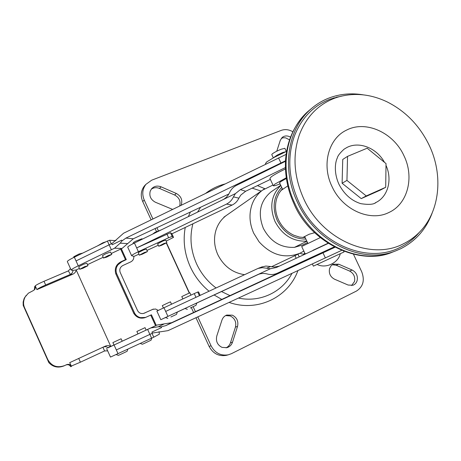 <?xml version="1.0" encoding="UTF-8"?>
<svg xmlns="http://www.w3.org/2000/svg" width="461" height="461" viewBox="0 0 461 461"><rect width="100%" height="100%" fill="white"/><g stroke="black" fill="none" stroke-linecap="round" stroke-linejoin="round"><path stroke-width="0.69" d="M318.084 254.703L317.698 254.587L318.395 254.288M331.649 248.168L334.213 246.958M280.075 183.916C276.07 185.455 273.822 186.06 273.327 185.748L274.923 184.083L286.246 177.802M273.281 185.65L269.892 178.39L271.454 176.649C274.341 174.627 278.997 172.062 285.422 168.962M315.9 248.94L327.973 243.281M305.147 253.907L301.684 246.491L320.211 237.64M312.362 263.974L313.382 266.158L344.039 251.965M312.984 250.294L327.99 243.293M331.615 248.087L331.839 248.56L328.434 250.179L318.591 254.703L318.367 254.218M273.2 157.916L277.361 155L282.691 152.539L286.367 151.565L284.875 148.367M273.252 157.766L271.765 154.579L272.353 153.807C274.416 152.343 277.349 150.822 281.152 149.249L284.846 148.304M265.738 164.145L265.461 163.546L266.786 161.869L274.272 157.339L286.223 151.513M84.674 266.642L79.718 269.264L83.009 268.244L87.867 265.767L84.674 266.642M87.953 265.628L86.864 263.225L83.579 264.222L78.704 266.717L79.718 269.264M82.773 253.077L79.033 254.017L73.875 256.685L73.483 257.607M103.644 257.93L106.704 257.117L111.741 254.443L108.594 255.406L103.644 257.93M111.741 254.443L110.519 251.988L105.529 253.855L102.446 255.676L103.541 258.085M106.001 241.766L102.93 242.768L97.484 245.909M120.684 338.973L112.893 342.592L113.994 345.024L122.2 341.215L121.099 338.783L120.684 338.973M127.876 349.167L127.069 351.305L120.448 354.463L118.379 355.368L116.166 354.572M144.034 328.128L136.871 331.459L137.977 333.891L146.149 330.099L145.042 327.667L144.034 328.128M151.825 338.109L151.041 340.201L144.558 343.289L142.386 344.246L140.23 343.462M282.639 189.396L279.562 182.81L280.616 181.726L286.344 178.476M71.68 366.224L70.66 366.685C69.582 364.847 67.998 364.282 65.911 364.997L63.935 365.913C58.069 368.178 53.044 367.089 48.849 362.646L47.823 359.626C51.638 366.195 57.245 368.183 64.638 365.585L66.626 364.657C68.58 363.96 70.13 364.438 71.271 366.086L69.72 362.64L78.722 358.451L80.404 362.19L71.271 366.086M70.343 274.439L72.752 274.232C74.688 273.321 75.835 271.886 76.192 269.933L72.671 270.423C73.143 271.829 72.371 273.171 70.343 274.439L68.412 270.866L44.008 281.291C39.669 283.175 36.828 284.633 35.485 285.664L35.053 289.093L33.359 290.557L28.38 293.179L25.165 296.919C23.246 300.768 23.062 304.393 24.6 307.781L47.823 359.626M26.248 295.311L24.093 298.619L23.142 302.03L23.194 305.366L24.6 307.781M34.391 289.894L34.69 286.598L35.485 285.664M115.763 273.771C114.386 268.383 116.126 264.378 120.995 261.756L121.854 261.721L117.958 264.827C115.982 267.57 115.55 270.521 116.668 273.678L115.763 273.771L133.748 313.33L134.566 313.054C135.851 315.445 137.833 316.978 140.513 317.652L145.653 317.422M116.668 273.678L134.566 313.054M156.256 325.385L151.427 314.782L145.198 317.612C140.334 319.029 136.519 317.606 133.748 313.33M120.995 261.756L125.473 259.664L126.297 259.635L121.854 261.721M68.412 270.866L70.493 268.596M70.078 274.549L45.674 284.99C40.649 287.197 37.733 288.736 36.915 289.606L35.376 286.195M72.752 274.232L36.915 289.606M285.468 160.82L125.888 238.112L122.021 240.896L120.2 243.172L114.53 248.22L78.249 265.807L74.348 257.18C69.778 259.439 67.439 260.903 67.318 261.577L67.346 261.635M74.348 257.18L107.425 241.074L109.643 240.25L115.953 240.694M111.262 243.806L109.643 240.25M111.372 249.753L109.136 244.837L76.042 260.92L112.23 243.333L123.583 233.22L286.068 154.418M111.303 253.487L122.044 248.45L133.321 238.769L228.875 193.977M103.247 347.081L105.304 346.148C107.269 345.335 109.107 345.445 110.807 346.482L76.192 269.933L79.35 268.458M87.504 264.637L103.178 257.29M78.249 265.807C73.674 268.054 71.317 269.489 71.178 270.111L72.452 270.192M112.207 244.751L121.687 240.152L112.207 244.751L111.677 243.604M152.038 333.401L153.761 337.193L159.402 334.144L159.051 331.69M113.988 345.007L107.615 347.744C106.958 346.632 105.488 346.413 103.218 347.098L78.722 358.451M80.404 362.19L104.589 350.954L107.655 350.833M153.761 337.193L110.479 357.085M150.707 315.059L155.559 325.708L156.953 325.063L171.642 322.683L318.499 254.507M334.888 247.315L165.81 325.622L161.206 326.843L158.307 326.791L150.822 327.95L114.08 344.995L116.316 349.934L153.023 332.946L168.023 330.635L341.543 250.421M121.352 248.779L126.297 259.635M114.08 344.995L107.609 347.98M122.188 341.198L137.966 333.873M146.143 330.082L155.559 325.708M151.94 332.047L161.552 327.598L151.934 332.047L152.464 333.205M331.713 248.295L334.369 247.044M118.028 353.72L116.316 349.934L149.883 334.398L151.617 338.207M120.661 249.101L125.473 259.664M23.194 305.366L48.849 362.646M282.357 188.797L279.118 193.055L276.854 198.051C274.647 205.197 275.188 212.458 278.479 219.828C281.919 226.927 287.053 232.073 293.87 235.26L299.477 237.087L305.17 237.611M272.209 191.073L271.005 191.885C260.079 201.111 257.526 213.27 263.352 228.356C270.498 241.685 280.887 248.012 294.51 247.344L302.796 244.906L307.499 242.59M287.791 185.904L280.772 190.635M314.627 232.713L309.129 234.251L302.687 237.542M142.57 239.04L141.89 238.786L135.534 241.264L133.425 242.509L132.854 243.811M144.443 252.478L139.274 255.181L142.288 254.19L147.29 251.677L144.443 252.478M147.439 251.493L146.333 249.078L143.331 250.046L138.306 252.582L139.274 255.181M161.321 229.86L155.057 232.286L152.579 234.136M163.966 243.483L158.728 246.232L161.632 245.281L166.675 242.745L163.966 243.483M166.853 242.538L165.741 240.123L162.854 241.057L157.622 243.817L158.728 246.232M170.887 316.995L176.488 314.396L170.887 316.995M176.488 314.396L177.376 312.016L173.209 313.929L165.47 317.537L167.844 318.407M171.504 304.139L170.455 301.851L167.574 303.102L162.301 305.614L163.355 307.919M190.278 307.994L195.954 305.355L190.278 307.994M195.954 305.355L196.835 302.981L192.819 304.825L184.97 308.484L187.345 309.354M190.963 295.115L189.915 292.827L187.137 294.037L181.79 296.584L182.844 298.884M166.196 241.109L173.515 237.375L171.838 233.715L170.472 232.701L136.675 247.914L226.512 204.09L232.114 205.064C235.162 203.566 237.415 201.267 238.879 198.167L240.844 195.026L245.661 191.252L240.394 189.615L235.444 193.58L233.439 196.864C231.946 200.114 229.636 202.523 226.512 204.09M153.461 309.06L143.659 313.399C140.916 313.941 138.87 312.984 137.534 310.541L120.217 272.48C119.197 269.472 120.067 267.155 122.828 265.536L130.774 261.877C133.004 260.678 134.007 258.834 133.788 256.328M166.905 233.998L168.628 237.743L172.184 236.435L170.472 232.701M171.832 233.71L173.515 237.375M158.267 245.235L146.955 250.444M138.824 254.19L134.036 256.397L131.621 255.705C131.725 255.187 133.984 253.844 138.386 251.671L134.439 243.016L222.651 199.838C225.769 198.27 228.074 195.862 229.561 192.617C231.047 189.367 233.364 186.953 236.505 185.362L285.445 161.304M168.628 237.743L138.386 251.671M173.515 237.369L172.184 236.435M270.371 179.421L245.661 191.252M240.394 189.615L285.376 167.579M232.114 205.064L171.884 233.819M134.439 243.016C130.042 245.2 127.801 246.577 127.72 247.148L131.621 255.705M152.441 309.412L155.599 309.008L158.238 310.357M152.845 309.302L143.82 313.353M166.294 242.999L189.264 293.087M166.49 242.872L189.477 292.994M195.954 297.299L194.254 293.594L197.717 292.038L199.394 295.697M198.553 291.905L200.137 295.345L198.553 291.905L197.717 292.038M194.254 293.594L156.873 311.071L160.808 319.698L165.516 317.554M163.943 307.643L165.672 311.429L257.97 268.452L262.228 267.68L266.55 268.21L270.624 266.527L274.295 267.028L279.262 266.147M160.808 319.698L257.751 274.612C260.845 273.321 264.038 273.114 267.322 274.001C270.757 274.923 274.093 274.664 277.32 273.217L334.139 246.917M328.192 243.425L276.329 267.513L270.348 268.751L266.55 268.21M261.468 267.115L265.847 266.06L270.624 266.527M258.932 274.168L196.818 303.021M185.017 308.501L177.358 312.057M244.463 274.67C232.5 272.803 223.614 266.112 217.799 254.599C214.192 246.462 213.576 238.349 215.95 230.264C217.903 224.167 221.315 219.269 226.184 215.575L227.601 214.584M304.704 252.956L303.753 254.512M310.322 251.723L313.059 250.444M209.023 291.202C201.013 284.564 194.784 276.467 190.341 266.907C184.544 253.942 182.838 240.786 185.236 227.44M188.347 216.63L190.41 212.008M205.767 193.28C211.524 188.889 217.88 185.8 224.847 184.014M257.457 185.604L264.723 188.658L257.451 185.604M300.365 262.551L300.255 263.012L300.359 262.551M297.915 270.647C288.327 297.287 257.549 312.437 229.117 302.416M221.793 299.414L214.111 294.988M306.018 253.51L305.24 254.08M304.836 254.27L301.246 253.827L300.33 253.06M227.175 355.114L226.184 355.385C218.67 356.543 212.976 353.547 209.11 346.39L195.971 317.727M193.58 312.506L191.298 307.522M156.498 231.589L155.109 228.558M151.11 219.839L142.726 201.538C140.357 195.804 140.91 190.612 144.391 185.962L145.774 184.504M232.517 342.183C231.52 345.041 229.636 346.879 226.852 347.686L222.029 347.381C217.396 345.012 215.65 341.221 216.785 336.017L221.937 320.141C222.796 317.687 224.38 315.998 226.679 315.07L232.367 315.168C236.902 317.548 238.625 321.294 237.53 326.394L232.517 342.183L230.454 342.811C229.664 345.156 228.195 346.833 226.051 347.848M225.608 315.578L230.316 315.958C234.833 318.32 236.539 322.043 235.444 327.114L230.454 342.811M352.239 270.077C356.33 272.359 357.972 275.851 357.154 280.547C356.445 282.921 355.01 284.5 352.855 285.284L348.095 285.025L334.49 279.182C330.318 276.871 328.67 273.344 329.54 268.602L331.027 265.824L333.084 264.234L338.737 264.199L352.239 270.077L349.628 271.074C353.702 273.344 355.327 276.813 354.509 281.487L351.576 285.566M332.237 264.735L336.19 265.236L349.628 271.074M151.237 189.235C153.732 187.5 156.481 187.229 159.477 188.416L174.61 194.997C179.156 197.492 180.85 201.146 179.686 205.958M281.36 138.323L283.429 137.741L285.659 137.862L289.479 139.827M276.756 151.231L280.294 140.323L282.195 137.441C284.368 135.741 286.851 135.494 289.646 136.704L290.459 137.142M172.598 209.398L155.38 202.235C150.701 199.671 148.995 195.942 150.257 191.056L151.6 188.774C154.199 186.083 157.357 185.437 161.079 186.838L176.298 193.464C180.891 195.994 182.585 199.682 181.392 204.528L181.081 205.278M353.483 254.265L361.747 271.852C364.887 280.305 363.141 286.696 356.509 291.035L231.387 353.702L228.235 354.832C220.675 356.001 214.953 352.982 211.057 345.779L197.809 316.88M195.412 311.653L193.13 306.674M158.342 230.782L156.93 227.705M152.919 218.963L144.241 200.028C141.855 194.254 142.409 189.027 145.912 184.354L151.669 180.199L281.175 130.411C285.013 129.051 288.891 129.495 292.804 131.742M428.966 144.817C419.435 125.455 405.49 111.141 387.131 101.881C370.344 93.911 353.743 92.379 337.319 97.271L334.456 98.268C318.096 104.653 306.45 116.702 299.517 134.41C292.366 154.936 293.755 176.367 303.684 198.708C322.037 239.91 371.076 260.926 403.352 243.834C409.086 241.028 414.22 237.392 418.744 232.914C440.019 212.233 443.736 175.007 428.966 144.817M341.497 96.107L330.134 99.161C313.44 105.667 301.54 117.941 294.435 135.983C287.111 156.896 288.494 178.73 298.595 201.486C317.277 243.46 367.296 264.787 400.211 247.315C406.06 244.451 411.293 240.734 415.908 236.165L420.346 231.261M363.349 94.857C351.559 92.886 340.276 93.877 329.506 97.836C322.504 100.475 316.171 104.324 310.512 109.378C287.699 129.126 281.377 168.795 297.345 202.027C315.382 242.342 362.133 264.585 395.503 250.957L400.845 248.663C415.741 241.068 426.2 229.134 432.216 212.867M386.001 165.384C392.495 179.45 388.076 196.542 376.043 202.448C373.877 204.488 368.806 204.891 360.848 203.67C351.559 200.8 344.286 194.392 339.042 184.44C333.839 173.169 334.98 162.629 337.371 157.795C337.769 155.801 339.999 152.931 344.073 149.191L346.805 147.543C359.113 140.939 376.787 148.044 384.468 162.324M376.043 202.448L375.173 202.869M367.181 148.206L347.554 156.365L346.943 180.412L366.253 195.942L385.701 187.287L386.024 163.592L367.181 148.206M347.554 156.365L342.742 159.454L342.102 183.259L361.228 198.61L380.527 190.013L385.701 187.287M366.253 195.942L361.228 198.61M346.943 180.412L342.102 183.259M66.626 364.657L65.911 364.997M64.638 365.585L63.935 365.913M45.674 284.99L44.008 281.291M109.136 244.837L107.425 241.074M120.2 243.172L127.685 243.61M133.321 238.769L125.888 238.112M114.53 248.22L122.044 248.45M121.687 240.152L122.021 240.896M280.922 162.969L278.559 157.916M102.912 347.237L104.589 350.954M171.642 322.683L165.81 325.622M158.307 326.791L164.295 323.87M150.822 327.95L156.953 325.063M322.988 252.847L325.385 257.964M161.552 327.598L161.206 326.843M147.624 329.436L149.883 334.398M271.535 266.746L300.255 253.095C285.157 259.07 271.425 255.308 259.065 241.8L253.734 233.243C249.413 223.493 248.842 213.933 252.011 204.557C254.195 198.61 257.682 193.816 262.488 190.18L264.159 189.016M294.51 247.344L306.853 241.212M306.824 241.143C292.925 241.685 282.316 235.122 274.992 221.459C269.276 207.116 271.212 195.118 280.801 185.472M281.665 187.316C273.465 196.478 271.978 207.502 277.205 220.381C283.728 232.719 293.282 238.959 305.868 239.098M233.439 196.864L238.879 198.167M222.651 199.838L235.444 193.58M144.483 313.1L144.921 312.973M257.906 274.549L270.348 268.751M167.925 316.361L165.672 311.429M296.198 258.281L294.954 255.613M192.888 223.787C189.454 237.19 190.704 250.577 196.628 263.94C201.152 273.621 207.617 281.619 216.025 287.935M221.511 291.554L229.993 295.61M238.498 298.088C260.229 302.727 282.19 292.13 291.963 273.396M295.484 265.231L295.645 264.735M261.197 191.085L252.15 188.146M200.627 207.22L197.562 212.118M161.079 186.838L159.477 188.416M211.057 345.779L209.11 346.39M144.241 200.028L142.726 201.538M176.298 193.464L174.61 194.997M338.737 264.199L336.19 265.236M237.53 326.394L235.444 327.114M339.336 96.672L336.294 97.213M311.486 108.519L308.029 111.401C285.561 130.872 279.095 169.706 294.412 202.546L294.867 203.531C312.783 243.598 359.275 265.686 392.507 252.121L393.925 251.573M416.813 235.248L418.79 232.868M346.528 130.135C365.873 119.964 393.492 132.63 403.894 155.599C414.583 177.082 407.876 204.004 388.807 212.533C370.229 221.972 342.857 210.02 332.26 187.062L332.001 186.526C321.357 164.796 328.52 138.519 346.528 130.135M344.044 251.983L343.716 251.28M307.89 243.425L304.669 236.533M340.241 253.925C338.08 263.087 325.714 268.792 317.318 264.533M24.64 297.535L25.165 296.919M34.477 289.762L35.053 289.093M71.178 270.111L67.318 261.577M105.304 346.148L103.218 347.098M110.484 357.091L106.583 348.464M223.879 217.189L262.488 190.18L272.987 185.028M271.005 191.885L280.72 185.293M300.255 253.095L303.834 251.095M257.981 268.446L262.321 266.786M299.212 256.881L297.956 254.19M226.184 355.385L228.235 354.832M144.391 185.962L145.912 184.354M418.744 232.914L415.908 236.165M333.049 98.147L337.314 97.277M293.692 203.111C287.549 189.598 284.823 175.238 285.515 160.03C287.209 139.948 294.712 123.738 308.029 111.401L310.512 109.378M293.709 203.145C309.198 241.633 358.877 266.833 392.507 252.121L395.503 250.957"/></g></svg>
